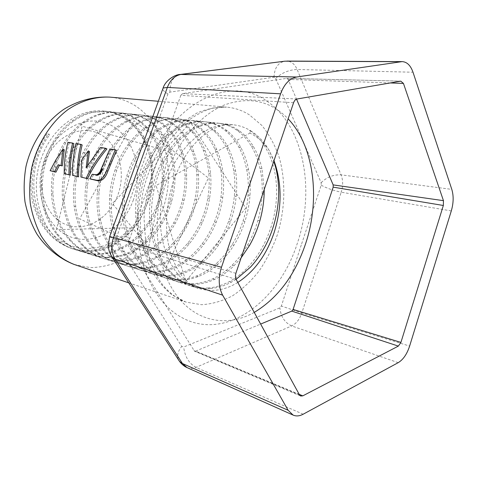 <?xml version="1.0" encoding="UTF-8"?>
<svg xmlns="http://www.w3.org/2000/svg" width="477" height="477" viewBox="0 0 477 477"><rect width="100%" height="100%" fill="white"/><g stroke="black" fill="none" stroke-linecap="round" stroke-linejoin="round"><path stroke-width="0.36" stroke-dasharray="2.38 1.79" d="M67.931 142.337L69.165 142.927L73.887 143.678M69.165 142.927C66.601 152.545 65.373 162.949 65.468 174.141M301.255 245.023L281.358 306.037L279.886 307.868L183.657 347.017L181.731 346.433L115.917 242.763L115.696 239.722L167.952 93.969L169.89 92.127L274.013 77.22L275.658 78.377L321.164 182.733L321.2 185.213L301.255 245.023M146.809 204.466C135.808 236.986 103.736 258.957 75.235 249.632C44.635 241.505 26.557 195.343 41.91 156.754C52.744 126.948 79.999 108.011 104.034 111.087C126.333 113.317 144.328 132.362 149.802 156.718C151.513 164.16 152.163 171.815 151.764 179.692C151.328 187.562 149.879 195.248 147.399 202.755L146.809 204.466M133.393 199.839C123.442 228.239 95.001 246.281 70.501 236.902C45.846 228.012 32.502 190.979 44.504 159.556C56.161 127.991 88.519 112.87 111.278 125.379C134.24 137.436 143.655 171.565 133.393 199.839M186.99 367.576C189.792 368.804 192.791 368.733 195.999 367.373L291.656 325.928C296.187 323.734 299.568 319.417 301.804 312.99L281.358 306.037M275.658 78.377C281.949 72.742 289.11 69.779 297.141 69.499C294.744 64.079 291.31 61.271 286.844 61.08M321.2 185.213C326.918 188.302 333.59 190.627 341.216 192.195C343.136 185.875 343.094 180.091 341.085 174.85L297.141 69.499L412.999 72.218M293.582 102.74L180.849 95.299L182.59 93.623L286.82 78.359L288.114 79.42L296.539 99.15M180.849 95.299L128.158 243.127L128.349 245.893L194.503 351.161L300.671 396.029M299.204 394.348L195.612 351.132L194.503 351.161M195.612 351.132L260.633 324.074M241.088 257.89L233.98 265.772C228.03 271.586 221.584 276.117 214.656 279.367C207.71 282.581 200.626 284.25 193.406 284.375L179.173 282.277L172.555 279.623C165.895 276.326 159.95 271.467 154.721 265.051C149.516 258.576 145.419 250.902 142.414 242.012C139.457 233.092 137.835 223.54 137.561 213.374C137.328 203.19 138.467 193.113 140.971 183.138C143.517 173.187 147.226 164.046 152.08 155.729C156.975 147.459 162.621 140.554 169.031 135.021C175.458 129.547 182.154 125.737 189.13 123.597C194.849 121.873 200.459 121.301 205.963 121.879L209.445 122.41C216.003 123.752 221.972 126.596 227.356 130.936C232.716 135.307 237.212 140.84 240.843 147.53C244.451 154.238 247.038 161.691 248.6 169.884C250.139 178.088 250.598 186.596 249.984 195.397C249.346 204.204 247.664 212.861 244.939 221.376C242.191 229.884 238.518 237.826 233.921 245.19C229.3 252.536 223.951 258.916 217.87 264.33C211.776 269.714 205.235 273.792 198.241 276.559C191.235 279.289 184.146 280.476 176.973 280.112L165.763 278.067L156.444 273.983C149.951 270.256 144.221 265.033 139.266 258.313C134.341 251.546 130.555 243.664 127.902 234.672C125.296 225.639 124.038 216.099 124.133 206.046C124.276 195.987 125.767 186.131 128.599 176.49C131.479 166.867 135.462 158.131 140.554 150.297C145.676 142.51 151.495 136.118 158.018 131.133C164.547 126.208 171.291 122.935 178.249 121.319L192.189 120.425L198.354 121.575C204.788 123.352 210.601 126.566 215.783 131.211C220.94 135.885 225.216 141.651 228.608 148.496C231.965 155.365 234.296 162.907 235.596 171.118C236.866 179.334 237.063 187.783 236.187 196.464C235.28 205.146 233.348 213.624 230.385 221.894C227.392 230.158 223.498 237.802 218.699 244.814C213.881 251.814 208.366 257.807 202.153 262.785C195.928 267.74 189.291 271.365 182.262 273.655C175.214 275.909 168.131 276.618 161.023 275.778L152.807 273.995L140.864 268.33C134.556 264.198 129.064 258.635 124.402 251.641C119.763 244.606 116.299 236.55 114.003 227.475C111.755 218.371 110.861 208.866 111.326 198.957C111.839 189.041 113.675 179.435 116.823 170.134C120.019 160.862 124.27 152.551 129.583 145.199C134.919 137.895 140.894 132.016 147.506 127.568C154.125 123.179 160.892 120.431 167.821 119.322L178.863 119.017L187.67 120.955C193.966 123.144 199.601 126.703 204.579 131.628C209.528 136.589 213.571 142.557 216.707 149.545C219.819 156.551 221.888 164.16 222.92 172.364C223.922 180.58 223.856 188.958 222.711 197.508C221.543 206.052 219.36 214.334 216.153 222.348C212.927 230.355 208.819 237.689 203.828 244.349C198.82 250.991 193.149 256.59 186.817 261.14C180.467 265.665 173.759 268.837 166.694 270.656C159.622 272.439 152.568 272.683 145.539 271.383L140.28 270.06L134.919 268.014L125.809 262.666C119.697 258.146 114.462 252.273 110.098 245.041C105.763 237.761 102.627 229.556 100.695 220.44C98.811 211.293 98.28 201.849 99.115 192.106C99.991 182.363 102.161 173.026 105.62 164.088C109.12 155.174 113.621 147.286 119.137 140.423C124.67 133.602 130.776 128.235 137.459 124.318C144.149 120.448 150.929 118.207 157.804 117.586L165.972 117.652L177.355 120.538C183.502 123.114 188.958 126.995 193.716 132.183C198.444 137.4 202.254 143.559 205.134 150.666C207.984 157.786 209.791 165.441 210.548 173.628C211.281 181.82 210.947 190.114 209.54 198.51C208.109 206.905 205.676 214.978 202.242 222.729C198.778 230.474 194.461 237.492 189.291 243.795C184.098 250.073 178.279 255.273 171.839 259.393C165.382 263.483 158.614 266.208 151.537 267.567C144.453 268.885 137.442 268.67 130.513 266.929L128.14 266.249C122.1 264.347 116.471 261.265 111.26 256.996C105.369 252.118 100.397 245.953 96.342 238.506C92.317 231.017 89.527 222.699 87.959 213.559C86.444 204.394 86.277 195.045 87.47 185.493C88.704 175.953 91.202 166.896 94.953 158.328C98.745 149.796 103.485 142.337 109.179 135.957C114.891 129.631 121.122 124.759 127.86 121.361C134.597 118.01 141.371 116.257 148.18 116.108L153.505 116.328L158.626 117.193L167.385 120.305C173.372 123.251 178.631 127.431 183.162 132.862C187.67 138.312 191.229 144.638 193.847 151.841C196.441 159.062 197.979 166.747 198.468 174.898C198.927 183.049 198.325 191.241 196.655 199.475C194.962 207.704 192.285 215.556 188.618 223.039C184.933 230.504 180.413 237.206 175.071 243.139C169.705 249.048 163.754 253.853 157.213 257.538C150.66 261.199 143.851 263.477 136.774 264.383C129.851 265.224 123.054 264.616 116.376 262.553L115.935 262.416C109.132 260.192 102.883 256.501 97.207 251.331C91.548 246.114 86.85 239.687 83.117 232.049C79.42 224.375 76.976 215.974 75.777 206.845C74.627 197.699 74.823 188.457 76.368 179.125C77.96 169.8 80.768 161.047 84.799 152.867C93.379 136.207 104.666 124.819 118.666 118.684C125.439 115.833 132.189 114.563 138.914 114.862L141.442 115.052C147.232 115.684 152.664 117.42 157.738 120.252C163.551 123.537 168.608 128.003 172.907 133.643C177.176 139.308 180.491 145.783 182.84 153.069C185.165 160.367 186.435 168.065 186.644 176.156C186.835 184.253 185.964 192.332 184.039 200.394C182.089 208.443 179.173 216.069 175.28 223.266C171.374 230.445 166.664 236.819 161.154 242.382C155.621 247.927 149.551 252.327 142.933 255.583C136.297 258.814 129.452 260.657 122.398 261.11C116.483 261.456 110.682 260.746 104.988 258.975L101.792 257.848C95.12 255.213 89.068 251.158 83.636 245.673C78.222 240.14 73.816 233.48 70.417 225.681C67.048 217.852 64.955 209.391 64.127 200.298C63.346 191.188 63.9 182.089 65.784 172.99C67.722 163.903 70.834 155.472 75.133 147.685C79.462 139.928 84.626 133.351 90.63 127.937C96.652 122.577 103.062 118.69 109.853 116.281C116.573 113.949 123.215 113.127 129.78 113.812L129.988 113.836C136.607 114.611 142.736 116.782 148.389 120.359C154.017 123.966 158.859 128.695 162.919 134.532C166.95 140.387 170.003 146.994 172.084 154.339C176.186 169.46 176.049 185.1 171.672 201.258C169.472 209.123 166.318 216.504 162.21 223.409C158.09 230.302 153.195 236.336 147.53 241.529C141.848 246.692 135.665 250.693 128.975 253.525C122.273 256.328 115.416 257.735 108.398 257.747L93.969 255.517L88.072 253.233C81.555 250.204 75.712 245.804 70.536 240.026C65.385 234.201 61.277 227.326 58.218 219.402C55.189 211.442 53.448 202.952 52.989 193.918C52.571 184.879 53.478 175.941 55.702 167.099C57.973 158.275 61.378 150.166 65.921 142.778C70.501 135.432 75.855 129.291 81.984 124.36C88.132 119.477 94.601 116.072 101.398 114.14C107.164 112.53 112.852 112.023 118.469 112.62L121.367 113.025C127.872 114.206 133.858 116.74 139.314 120.615C144.746 124.527 149.367 129.488 153.177 135.504C156.963 141.538 159.759 148.246 161.566 155.633C163.349 163.033 164.07 170.7 163.736 178.642C163.378 186.585 161.983 194.395 159.551 202.063C157.094 209.725 153.713 216.862 149.396 223.469C145.068 230.057 139.999 235.757 134.192 240.569C128.367 245.357 122.088 248.958 115.345 251.361C108.589 253.74 101.732 254.718 94.762 254.301L83.302 252.16L74.776 248.577C68.426 245.166 62.797 240.444 57.896 234.398C53.019 228.31 49.22 221.25 46.507 213.219C43.824 205.158 42.441 196.661 42.346 187.717C42.298 178.774 43.544 170.015 46.096 161.447C48.684 152.896 52.369 145.127 57.151 138.151C61.956 131.217 67.478 125.517 73.726 121.063C79.981 116.65 86.498 113.711 93.277 112.244L107.492 111.457L113.037 112.411C119.417 113.985 125.236 116.853 130.489 121.015C135.718 125.207 140.113 130.388 143.666 136.553L142.164 136.356C145.509 142.194 147.959 148.591 149.516 155.55C154.739 179.31 148.305 207.084 132.803 226.426C117.276 245.691 93.194 255.159 71.544 248.469C51.814 241.541 38.828 225.919 32.585 201.604C27.559 178.434 33.527 151.686 47.372 133.584L49.429 135.17L48.785 133.798L47.372 133.584M143.666 136.553C147.196 142.742 149.73 149.54 151.263 156.957C152.771 164.374 153.224 172.012 152.616 179.853C151.984 187.694 150.333 195.349 147.649 202.808L143.726 211.979C130.078 240.301 99.794 257.628 72.951 248.911C53.215 241.982 40.217 226.331 33.968 201.968C28.948 178.744 34.922 151.936 48.785 133.798M236.091 279.361L231.512 282.08C224.643 285.783 217.584 287.941 210.333 288.567L208.371 287.959C215.616 287.345 222.676 285.192 229.544 281.502C236.181 277.9 242.328 273.112 247.98 267.156L248.523 266.571C254.283 260.335 259.261 253.221 263.453 245.238C267.669 237.141 270.906 228.578 273.166 219.551C275.307 210.87 276.457 202.17 276.612 193.453L276.612 193.435C276.743 184.241 275.76 175.5 273.655 167.218L271.866 161.214L268.897 153.761L264.401 145.61C260.275 139.314 255.362 134.329 249.656 130.656L249.9 133.065L156.074 185.559L185.881 281.209L245.768 208.103L190.639 122.696L112.333 203.488L165.811 268.187L208.389 177.981L134.073 120.723L79.605 218.907L148.031 249.865L168.715 151.603L82.127 126.208L56.411 229.658L130.388 227.785C109.245 252.226 73.434 256.334 51.248 232.83C28.745 209.707 27.875 162.824 49.429 135.17M269.195 150.505L266.261 145.849C261.903 139.534 256.709 134.508 250.687 130.77L249.9 133.065C257.52 136.845 263.948 142.659 269.189 150.499L273.81 161.184M210.333 288.567C204.46 289.032 198.7 288.388 193.066 286.641L189.22 285.24C182.411 282.39 176.263 277.924 170.772 271.836C165.31 265.695 160.91 258.248 157.565 249.507C154.262 240.718 152.282 231.196 151.632 220.94C151.03 210.667 151.811 200.388 153.97 190.102C156.182 179.835 159.592 170.301 164.201 161.506C168.84 152.753 174.302 145.33 180.586 139.242C186.883 133.214 193.519 128.85 200.495 126.166C207.191 123.638 213.762 122.708 220.207 123.388L220.97 123.477C227.636 124.366 233.754 126.81 239.329 130.823C244.874 134.866 249.584 140.143 253.454 146.648C257.3 153.177 260.132 160.522 261.956 168.685L264.222 189.518M142.164 136.356C138.61 130.197 134.216 125.028 128.987 120.842C123.734 116.686 117.914 113.824 111.535 112.25L105.995 111.296L91.787 112.077C85.013 113.544 78.502 116.477 72.254 120.878C66.011 125.326 60.496 131.008 55.69 137.931C50.92 144.889 47.241 152.634 44.653 161.166C42.107 169.717 40.861 178.458 40.909 187.383C41.01 196.303 42.393 204.788 45.071 212.831C47.789 220.845 51.588 227.887 56.459 233.968C61.318 239.955 66.887 244.647 73.172 248.04L83.302 252.16M94.762 254.301L81.847 251.707M93.301 253.847C100.265 254.265 107.116 253.287 113.866 250.92C120.603 248.523 126.882 244.934 132.701 240.158C138.497 235.358 143.565 229.67 147.894 223.093C152.199 216.498 155.58 209.379 158.03 201.735C160.457 194.079 161.846 186.286 162.204 178.356C162.538 170.432 161.81 162.776 160.022 155.395C158.215 148.019 155.413 141.323 151.632 135.301C147.816 129.297 143.195 124.348 137.764 120.442C132.308 116.567 126.327 114.039 119.822 112.858L118.469 112.62M101.398 114.14L99.866 113.967C105.626 112.369 111.314 111.862 116.931 112.453M99.866 113.967C93.075 115.893 86.611 119.292 80.47 124.163C74.34 129.088 68.992 135.212 64.419 142.54C59.881 149.909 56.477 157.994 54.217 166.801C51.993 175.625 51.093 184.545 51.51 193.567C51.969 202.576 53.71 211.049 56.733 218.991C59.798 226.903 63.9 233.766 69.052 239.573C74.221 245.345 80.064 249.739 86.575 252.762L93.969 255.517M108.398 257.747L92.472 255.046M106.89 257.276C113.902 257.264 120.753 255.863 127.454 253.072C134.132 250.252 140.316 246.263 145.992 241.106C151.65 235.93 156.539 229.902 160.66 223.027C164.756 216.141 167.904 208.771 170.11 200.924C172.251 193.185 173.378 185.362 173.491 177.468C173.58 169.335 172.585 161.542 170.498 154.095C168.411 146.761 165.352 140.172 161.321 134.323C157.261 128.498 152.419 123.781 146.797 120.18C141.144 116.609 135.009 114.438 128.396 113.669L129.78 113.812M109.853 116.281L108.273 116.102C114.987 113.776 121.623 112.96 128.188 113.645M108.273 116.102C101.482 118.505 95.084 122.38 89.068 127.729C83.07 133.131 77.906 139.695 73.583 147.429C69.29 155.198 66.178 163.611 64.252 172.68C62.362 181.755 61.813 190.836 62.594 199.923C63.429 208.992 65.522 217.434 68.885 225.251C72.289 233.032 76.69 239.681 82.098 245.202C87.529 250.681 93.581 254.73 100.248 257.365L104.988 258.975M122.398 261.11L120.842 260.627C114.927 260.967 109.132 260.257 103.443 258.492M120.842 260.627C127.89 260.174 134.729 258.343 141.359 255.123C147.971 251.874 154.041 247.485 159.562 241.958C165.066 236.407 169.776 230.045 173.682 222.878C177.563 215.699 180.479 208.091 182.423 200.054C184.343 192.01 185.207 183.949 185.016 175.87C184.802 167.791 183.532 160.111 181.2 152.825C178.845 145.557 175.536 139.093 171.261 133.441C166.962 127.806 161.906 123.352 156.092 120.073C151.018 117.247 145.586 115.512 139.803 114.874L137.275 114.683C130.549 114.385 123.805 115.661 117.032 118.499C110.265 121.391 103.944 125.749 98.071 131.58C92.222 137.459 87.261 144.465 83.201 152.592C79.176 160.755 76.368 169.484 74.782 178.792C73.237 188.099 73.047 197.317 74.197 206.446C75.396 215.556 77.84 223.94 81.537 231.601C85.27 239.221 89.962 245.637 95.621 250.842C101.297 256.006 107.534 259.697 114.337 261.915L75.235 249.632M136.774 264.383L135.164 263.882C128.247 264.723 121.45 264.115 114.778 262.052M135.164 263.882C142.235 262.988 149.045 260.716 155.591 257.067C162.12 253.388 168.071 248.6 173.431 242.704C178.768 236.783 183.281 230.099 186.966 222.646C190.627 215.187 193.304 207.346 194.986 199.136C196.649 190.919 197.251 182.739 196.786 174.606C196.297 166.473 194.753 158.805 192.159 151.597C189.542 144.406 185.976 138.091 181.469 132.654C176.931 127.234 171.672 123.06 165.692 120.121L160.904 118.153L155.919 116.793L146.487 115.923C139.683 116.078 132.91 117.819 126.172 121.164C119.441 124.557 113.222 129.41 107.51 135.724C101.822 142.086 97.087 149.528 93.301 158.042C89.557 166.586 87.064 175.619 85.83 185.142C84.638 194.664 84.805 204.001 86.325 213.141C87.893 222.258 90.684 230.558 94.702 238.035C98.757 245.47 103.73 251.623 109.621 256.489C114.826 260.752 120.448 263.829 126.494 265.731L128.862 266.41C135.79 268.152 142.79 268.366 149.873 267.054C156.945 265.701 163.706 262.988 170.164 258.91C176.597 254.801 182.411 249.614 187.598 243.348C192.768 237.063 197.079 230.063 200.531 222.336C203.965 214.602 206.398 206.541 207.823 198.17C209.224 189.786 209.552 181.51 208.819 173.336C208.055 165.167 206.243 157.529 203.387 150.422C200.507 143.327 196.697 137.179 191.963 131.974C187.205 126.793 181.749 122.917 175.602 120.347L164.225 117.467L156.057 117.402C149.188 118.016 142.408 120.258 135.724 124.109C129.046 128.021 122.941 133.375 117.414 140.172C111.904 147.023 107.408 154.888 103.908 163.778C100.456 172.698 98.292 182.011 97.415 191.73C96.587 201.449 97.117 210.87 99.007 219.998C100.939 229.097 104.069 237.278 108.404 244.546C112.769 251.767 118.004 257.628 124.109 262.141L133.22 267.484L138.574 269.523L143.833 270.847C150.857 272.146 157.905 271.908 164.976 270.131C172.036 268.318 178.738 265.158 185.082 260.645C191.408 256.107 197.079 250.526 202.081 243.902C207.066 237.254 211.168 229.938 214.394 221.948C217.542 214.084 219.7 205.957 220.881 197.573L220.934 197.162C222.073 188.63 222.139 180.27 221.131 172.072C220.094 163.879 218.025 156.289 214.906 149.301C211.77 142.325 207.722 136.362 202.767 131.419C197.794 126.5 192.153 122.947 185.857 120.759L178.863 119.017M167.821 119.322L177.05 118.821M166.014 119.125C159.091 120.228 152.324 122.971 145.706 127.353C139.099 131.789 133.131 137.644 127.8 144.93C122.494 152.264 118.248 160.558 115.058 169.806C111.91 179.084 110.08 188.665 109.573 198.557C109.108 208.443 110.002 217.923 112.25 227.01C114.546 236.061 118.01 244.099 122.649 251.129C127.311 258.105 132.803 263.656 139.111 267.782L152.807 273.995M161.023 275.778L151.048 273.44M159.252 275.229C166.36 276.07 173.437 275.366 180.479 273.118C187.515 270.835 194.139 267.221 200.364 262.284C206.571 257.312 212.08 251.337 216.898 244.355C221.692 237.361 225.579 229.735 228.561 221.495C231.524 213.237 233.456 204.782 234.35 196.119C235.227 187.449 235.024 179.018 233.748 170.82C232.442 162.627 230.111 155.103 226.742 148.246C223.355 141.413 219.074 135.659 213.917 130.996C208.729 126.357 202.916 123.149 196.482 121.373L192.189 120.425M178.249 121.319L176.383 121.116L190.317 120.228M176.383 121.116C169.424 122.726 162.687 125.988 156.158 130.901C149.647 135.873 143.827 142.247 138.712 150.016C133.62 157.833 129.643 166.539 126.769 176.138C123.942 185.756 122.458 195.588 122.315 205.623C122.219 215.652 123.477 225.168 126.089 234.177C128.742 243.151 132.528 251.021 137.454 257.771C142.408 264.479 148.132 269.69 154.626 273.416L165.763 278.067M176.973 280.112L163.939 277.489M175.142 279.54C182.315 279.91 189.399 278.729 196.399 276.01C203.387 273.249 209.928 269.183 216.021 263.817C222.091 258.415 227.44 252.053 232.055 244.725C236.652 237.379 240.319 229.461 243.061 220.97C245.78 212.474 247.456 203.828 248.088 195.045C248.702 186.257 248.231 177.772 246.692 169.585C245.118 161.405 242.531 153.97 238.917 147.274C235.28 140.602 230.785 135.08 225.424 130.716C220.04 126.387 214.066 123.549 207.507 122.207L205.963 121.879M189.13 123.597L187.199 123.382C192.911 121.665 198.521 121.092 204.025 121.677M187.199 123.382C180.223 125.517 173.527 129.315 167.111 134.776C160.701 140.292 155.055 147.178 150.172 155.43C145.318 163.724 141.621 172.835 139.075 182.769C136.577 192.714 135.444 202.767 135.677 212.921C135.957 223.069 137.573 232.591 140.536 241.493C143.535 250.359 147.637 258.021 152.843 264.479C158.066 270.888 164.01 275.736 170.671 279.033L179.173 282.277M193.406 284.375L177.289 281.686M191.51 283.785C198.73 283.666 205.808 282.008 212.754 278.801C219.682 275.563 226.116 271.043 232.066 265.248C237.993 259.422 243.163 252.673 247.575 244.999C251.963 237.313 255.404 229.109 257.902 220.386C260.376 211.657 261.801 202.844 262.171 193.954C262.517 185.058 261.79 176.538 259.983 168.381C258.152 160.236 255.314 152.908 251.462 146.391C247.587 139.898 242.876 134.633 237.325 130.597C231.75 126.596 225.633 124.151 218.967 123.269L220.207 123.388M200.495 126.166L198.492 125.94C205.182 123.418 211.752 122.5 218.198 123.179M198.492 125.94C191.521 128.617 184.885 132.97 178.595 138.98C172.316 145.056 166.855 152.455 162.222 161.184C157.619 169.955 154.214 179.459 152.008 189.703C149.85 199.958 149.074 210.214 149.677 220.463C150.333 230.689 152.312 240.193 155.615 248.958C158.96 257.687 163.361 265.111 168.822 271.246C174.314 277.322 180.455 281.782 187.264 284.626L193.066 286.641M208.371 287.959C202.498 288.418 196.745 287.774 191.11 286.027M237.784 282.456C225.055 290.278 212.17 292.312 199.13 288.549C167.576 280.518 149.641 226.456 166.98 180.103C179.286 144.364 208.473 121.474 233.17 124.765C239.436 125.457 245.273 127.46 250.687 130.77L249.656 130.656M64.228 149.73L57.186 160.278L51.355 171.231M100.492 147.482L101.738 148.097L106.931 148.919M101.738 148.097L87.38 168.369L87.583 165.358M86.134 167.791L87.38 168.369M89.491 151.495L82.956 160.654L82.175 177.581M81.722 160.075L82.956 160.654M76.093 143.625L77.328 144.221L82.169 144.99M77.328 144.221C74.788 153.964 73.589 164.505 73.714 175.84M98.602 173.491L99.86 174.075L97.731 175.351L93.45 174.868L91.137 179.43M98.369 173.7L99.627 174.284M98.828 173.276L100.087 173.861L99.86 174.075M99.055 173.044L100.307 173.628L100.087 173.861M99.27 172.799L100.528 173.384L100.307 173.628M99.478 172.549L100.736 173.133L100.528 173.384M99.687 172.286L100.939 172.871L100.736 173.133M99.89 172.012L101.142 172.596L100.939 172.871M100.081 171.726L101.339 172.31L101.142 172.596M100.271 171.428L101.523 172.018L101.339 172.31M100.456 171.13L101.708 171.714L101.523 172.018M100.629 170.82L101.881 171.404L101.708 171.714M100.796 170.498L102.048 171.088L101.881 171.404M100.957 170.176L102.209 170.76L102.048 171.088M101.112 169.842L102.364 170.432L102.209 170.76M101.255 169.508L102.507 170.092L102.364 170.432M101.392 169.168L102.644 169.752L102.507 170.092M101.523 168.822L102.77 169.413L102.644 169.752M101.637 168.476L102.889 169.067L102.77 169.413M109.865 148.961L111.111 149.581L102.889 169.067M111.111 149.581L116.507 150.44M92.192 174.29L93.45 174.868M95.024 174.85L96.282 175.429M95.215 174.88L96.473 175.464M95.406 174.898L96.664 175.476M95.603 174.904L96.861 175.482M95.799 174.892L97.058 175.476M96.002 174.874L97.26 175.453M96.235 174.832L97.493 175.411M96.473 174.773L97.731 175.351M96.712 174.695L97.97 175.28M96.95 174.6L98.208 175.184M97.189 174.493L98.447 175.071M97.427 174.367L98.685 174.946M97.666 174.224L98.924 174.803M97.904 174.063L99.162 174.648M98.137 173.89L99.395 174.469M147.345 168.715C170.2 102.358 230.6 74.15 266.571 100.945C303.843 125.391 315.53 190.049 297.392 243.127C280.524 296.67 233.426 336.237 190.949 321.623C169.096 313.848 153.23 295.221 143.356 265.743C134.675 236.938 136.011 200.537 147.345 168.715M249.423 114.885C242.405 110.449 234.773 107.856 226.527 107.104C216.862 106.872 207.084 108.798 197.198 112.882L182.864 121.951C173.723 129.935 165.519 139.666 158.257 151.137C151.716 163.42 146.689 176.603 143.172 190.687C140.626 204.991 139.827 219.104 140.763 233.032C142.701 246.531 146.2 258.832 151.275 269.94C157.13 280.124 164.064 288.448 172.084 294.923L186 302.096L201.532 304.708C212.146 304.064 222.503 301.076 232.591 295.758C242.322 289.247 251.164 280.983 259.118 270.966C266.422 260.156 272.427 248.326 277.119 235.471C285.306 209.26 286.063 180.711 278.914 156.355C274.68 144.597 268.992 134.287 261.843 125.421L249.423 114.885M74.305 264.508L90.236 267.621C100.534 267.448 110.563 265.218 120.311 260.937C139.302 250.819 154.53 232.037 162.735 209.606C176.657 169.907 164.362 122.154 132.487 104.087C125.511 100.182 118.01 97.863 109.978 97.135M250.687 130.77C256.692 134.484 261.885 139.511 266.261 145.849L269.189 150.499L273.989 160.642M254.229 312.405C227.392 327.55 195.653 322.213 175.625 294.07C155.627 266.041 151.06 216.445 166.157 174.051C178.076 140.59 200.656 114.659 224.375 104.964C249.346 96.175 270.596 100.796 288.132 118.839M99.425 133.912C80.601 123.925 54.39 136.452 45.017 161.876C35.358 187.175 46.013 217.118 66.124 224.649C86.11 232.561 109.704 218.096 117.938 194.765C126.441 171.547 118.409 143.535 99.425 133.912M398.2 362.663L291.656 325.928C284.745 322.696 280.822 316.68 279.886 307.868M321.164 182.733C326.781 177.116 333.423 174.493 341.085 174.85L451.802 189.387M303.163 414.215L195.999 367.373C188.999 363.498 184.885 356.713 183.657 347.017M274.013 77.22C274.418 67.943 278.061 62.6 284.942 61.181M178.35 359.61C176.794 355.603 177.921 351.209 181.731 346.433M169.89 92.127C169.913 82.378 173.097 76.517 179.453 74.543M111.081 255.428C109.948 251.713 111.558 247.491 115.917 242.763M167.952 93.969C164.774 92.031 163.021 90.421 162.699 89.133M109.585 236.848L115.696 239.722M451.296 210.929L341.216 192.195L301.804 312.99L409.624 346.063M235.876 273.297L128.158 243.127M236.103 279.397L128.349 245.893M299.508 394.902L193.883 350.607M390.222 82.95L288.114 79.42M400.74 81.138L286.641 78.371M297.076 99.001L182.59 93.623M266.261 145.849L264.401 145.61M153.97 190.102L152.008 189.703M151.632 220.94L149.677 220.463M164.201 161.506L162.222 161.184M157.565 249.507L155.615 248.958M170.772 271.836L168.822 271.246M189.22 285.24L187.264 284.626M231.518 282.08L229.544 281.502M74.776 248.577L73.327 248.123M57.896 234.398L56.459 233.968M115.345 251.361L113.866 250.92M134.192 240.569L132.701 240.158M149.396 223.469L147.894 223.093M216.707 149.545L214.906 149.301M204.579 131.628L202.767 131.419M187.67 120.955L185.857 120.759M147.506 127.568L145.706 127.353M129.583 145.199L127.8 144.93M116.823 170.134L115.058 169.806M111.326 198.957L109.573 198.557M114.003 227.475L112.25 227.01M124.402 251.641L122.649 251.129M140.864 268.33L139.111 267.782M182.262 273.655L180.479 273.118M202.153 262.785L200.364 262.284M218.699 244.814L216.898 244.355M230.385 221.894L228.561 221.495M236.187 196.464L234.35 196.119M235.596 171.118L233.748 170.82M228.608 148.496L226.742 148.246M198.354 121.575L196.482 121.373M215.783 131.211L213.917 130.996M158.018 131.133L156.158 130.901M140.554 150.297L138.712 150.016M128.599 176.49L126.769 176.138M124.133 206.046L122.315 205.623M127.902 234.672L126.089 234.177M156.444 273.983L154.626 273.416M139.266 258.313L137.454 257.771M198.241 276.559L196.399 276.01M217.87 264.33L216.021 263.817M233.921 245.19L232.055 244.725M244.939 221.376L243.061 220.97M249.984 195.397L248.088 195.045M240.843 147.53L238.917 147.274M227.356 130.936L225.424 130.716M248.6 169.884L246.692 169.585M209.445 122.41L207.507 122.207M169.031 135.021L167.111 134.776M152.08 155.729L150.172 155.43M140.971 183.138L139.075 182.769M142.414 242.012L140.536 241.493M154.721 265.051L152.843 264.479M137.561 213.374L135.677 212.921M172.555 279.623L170.671 279.033M214.656 279.367L212.754 278.801M233.98 265.772L232.066 265.248M249.507 245.47L247.575 244.999M264.133 194.306L262.171 193.954M261.956 168.685L259.983 168.381M259.846 220.797L257.902 220.386M253.454 146.648L251.462 146.391M239.329 130.823L237.325 130.597M220.97 123.477L218.967 123.269M180.586 139.242L178.595 138.98M222.711 197.508L220.934 197.162M216.153 222.348L214.394 221.948M203.828 244.349L202.081 243.902M186.817 261.14L185.082 260.645M118.666 118.684L117.032 118.499M84.799 152.867L83.201 152.592M138.914 114.862L137.275 114.683M76.368 179.125L74.782 178.792M75.777 206.845L74.197 206.446M83.117 232.049L81.537 231.601M97.207 251.331L95.621 250.842M115.935 262.416L114.337 261.915M157.213 257.538L155.591 257.067M175.071 243.139L173.431 242.704M188.618 223.039L186.966 222.646M196.655 199.475L194.986 199.136M198.468 174.898L196.786 174.606M193.847 151.841L192.159 151.597M183.162 132.862L181.469 132.654M167.385 120.305L165.692 120.121M148.18 116.108L146.487 115.923M127.86 121.361L126.172 121.164M109.179 135.957L107.51 135.724M94.953 158.328L93.301 158.042M87.47 185.493L85.83 185.142M87.959 213.559L86.325 213.141M96.342 238.506L94.702 238.035M111.26 256.996L109.621 256.489M130.513 266.929L128.862 266.41M151.537 267.567L149.873 267.054M171.839 259.393L170.164 258.91M189.291 243.795L187.598 243.348M202.242 222.729L200.531 222.336M209.54 198.51L207.823 198.17M210.548 173.628L208.819 173.336M205.134 150.666L203.387 150.422M193.716 132.183L191.963 131.974M177.355 120.538L175.602 120.347M157.804 117.586L156.057 117.402M137.459 124.318L135.724 124.109M119.137 140.423L117.414 140.172M105.62 164.088L103.908 163.778M99.115 192.106L97.415 191.73M100.695 220.44L99.007 219.998M110.098 245.041L108.404 244.546M125.809 262.666L124.109 262.141M145.539 271.383L143.833 270.847M166.694 270.656L164.976 270.131M157.738 120.252L156.092 120.073M172.907 133.643L171.261 133.441M182.84 153.069L181.2 152.825M186.644 176.156L185.016 175.87M184.039 200.394L182.423 200.054M175.28 223.266L173.682 222.878M161.154 242.382L159.562 241.958M142.933 255.583L141.359 255.123M101.792 257.848L100.248 257.365M83.636 245.673L82.098 245.202M70.417 225.681L68.885 225.251M64.127 200.298L62.594 199.923M65.784 172.99L64.252 172.68M75.133 147.685L73.583 147.429M90.63 127.937L89.068 127.729M129.988 113.836L128.396 113.669M148.389 120.359L146.797 120.18M162.919 134.532L161.321 134.323M172.084 154.339L170.498 154.095M128.975 253.525L127.454 253.072M147.53 241.529L145.992 241.106M162.21 223.409L160.66 223.027M171.672 201.258L170.11 200.924M88.072 253.233L86.575 252.762M70.536 240.026L69.052 239.573M58.218 219.402L56.733 218.991M52.989 193.918L51.51 193.567M55.702 167.099L54.217 166.801M65.921 142.784L64.419 142.54M81.984 124.36L80.47 124.163M121.367 113.025L119.822 112.858M139.314 120.615L137.764 120.442M153.177 135.504L151.632 135.301M163.736 178.642L162.204 178.356M159.551 202.063L158.03 201.735M46.507 213.219L45.071 212.831M42.346 187.717L40.909 187.383M46.096 161.447L44.653 161.166M57.151 138.151L55.69 137.931M73.726 121.063L72.254 120.878M93.277 112.244L91.787 112.077M113.037 112.411L111.535 112.25M130.489 121.015L128.987 120.842M128.605 282.789L185.148 301.798C177.015 298.65 169.591 293.099 162.878 285.133C158.632 279.391 154.9 272.796 151.68 265.355L145.855 244.373L144.03 218.072C145.366 199.529 149.301 181.612 155.848 164.321L168.459 141.46L183.967 123.77C194.008 115.828 203.673 110.581 212.957 108.04L226.527 107.104L158.263 101.267M116.382 262.559L199.13 288.549C186.668 284.864 177.039 272.755 170.241 252.208C164.315 229.962 165.471 206.028 173.717 180.419C177.527 169.973 182.232 160.618 187.837 152.36C196.429 140.793 201.705 136.547 206.1 133.286C214.805 126.989 223.826 124.145 233.17 124.765L104.034 111.087M286.82 78.359L401.079 81.114M71.544 248.469L72.951 248.911M151.811 116.15L153.505 116.328M126.494 265.731L128.14 266.249M164.225 117.467L165.972 117.652M138.574 269.523L140.28 270.06M139.803 114.874L141.442 115.052M105.995 111.296L107.492 111.457"/><path stroke-width="0.72" d="M64.21 173.58C64.145 162.383 65.385 151.972 67.931 142.337L72.653 143.082L73.887 143.678C71.341 153.367 70.125 163.85 70.238 175.125L64.21 173.58L70.238 175.125M68.986 174.558C68.897 163.283 70.119 152.789 72.653 143.082M179.453 74.543L284.942 61.181L181.147 74.406C174.946 75.479 170.349 79.814 167.349 87.416L113.544 237.302C110.867 245.53 111.391 252.786 115.118 259.071L112.25 257.294L111.081 255.428M286.838 61.08L402.075 61.616L296.652 77C289.605 78.389 284.25 84 280.589 93.826L221.477 267.263C218.144 277.954 218.532 287.249 222.646 295.162L115.118 259.071L182.441 363.51L186.99 367.576L293.087 415.079L288.12 410.268L182.441 363.51L179.567 361.477L178.35 359.61M402.075 61.616C406.953 61.861 410.596 65.397 412.999 72.218L451.802 189.387C453.746 195.862 453.573 203.047 451.296 210.929L409.624 346.063C406.982 354.149 403.172 359.682 398.2 362.663L303.163 414.215C299.538 416.141 296.181 416.433 293.087 415.079M398.349 346.105L400.918 342.414L443.348 205.48L443.455 200.656L403.447 83.409L400.74 81.138L297.076 99.001C295.531 99.347 294.369 100.593 293.582 102.74L235.876 273.297L235.382 276.1L235.936 279.045L299.508 394.902L300.671 396.029L302.812 395.85L398.349 346.105L291.775 311.111L260.633 324.074M222.646 295.162L288.12 410.268M400.918 342.414L293.093 309.448L291.775 311.111M293.093 309.448L333.184 187.151L333.161 184.897L296.539 99.15M273.81 161.184L275.7 167.522C277.799 175.828 278.777 184.587 278.64 193.799C278.479 202.785 277.262 211.746 274.996 220.678C272.743 229.473 269.559 237.82 265.45 245.715C261.253 253.722 256.274 260.853 250.508 267.102L236.091 279.361M264.222 189.518L264.133 194.306C263.757 203.22 262.326 212.05 259.846 220.797C257.347 229.544 253.895 237.767 249.507 245.47L241.088 257.89M50.109 170.683L55.928 172.173L59.422 165.31L62.326 165.877L64.228 149.73L63.006 149.158L55.958 159.717L50.109 170.683L54.676 171.619L58.188 164.75L59.422 165.31M54.676 171.619L55.928 172.173M58.188 164.75L62.326 165.877M61.086 165.31L63.006 149.158M88.257 150.893L81.722 160.075L80.911 177.015L87.476 178.678C92.556 168.178 99.043 158.257 106.931 148.919L105.685 148.299L100.492 147.482L86.134 167.791L88.257 150.893L89.491 151.495L87.583 165.358M80.911 177.015L87.476 178.678M86.212 178.1C91.316 167.594 97.809 157.66 105.685 148.299M72.456 175.274L78.61 176.848C78.461 165.424 79.647 154.804 82.169 144.99L80.929 144.388L76.093 143.625C73.565 153.385 72.355 163.933 72.456 175.274L78.61 176.848M77.346 176.281C77.226 164.857 78.419 154.226 80.929 144.388M115.255 149.814L109.865 148.961L99.89 172.012L98.137 173.89L96.473 174.773L92.192 174.29L89.867 178.851L96.873 180.294C101.023 180.419 104.278 177.182 106.633 170.593L115.255 149.814L116.507 150.44L107.885 171.183C105.554 177.76 102.305 180.992 98.143 180.872L89.867 178.851M74.305 264.508L74.007 264.407C59.106 258.546 46.203 247.986 36.842 233.939C31.285 224.029 27.332 213.32 24.989 201.813C23.617 190.061 23.951 178.273 25.991 166.449C31.458 143.094 45.065 122.386 63.608 109.471C77.918 100.558 94.005 96.3 109.978 97.135C95.966 96.426 81.489 100.564 68.175 109.442C50.8 122.333 37.337 143.565 31.756 167.654C29.634 179.829 29.163 191.897 30.337 203.852C32.448 215.479 36.037 226.152 41.105 235.859C49.846 249.62 60.871 259.16 74.185 264.467L128.605 282.789M273.989 160.642C282.11 183.365 282.11 207.471 273.983 232.967C266.345 255.153 254.283 271.651 237.784 282.456M288.132 118.839C314.325 146.308 320.52 199.326 305.56 243.836C294.899 275.307 277.793 298.167 254.229 312.405M284.942 61.181L400.913 61.7M162.699 89.133L163.104 88.024C165.298 80.708 174.481 74.549 180.288 74.43L296.652 77M221.477 267.263L109.686 236.55L163.104 88.024L167.349 87.416L280.589 93.826M186.99 367.576C184.271 366.408 181.791 364.374 179.567 361.477L112.25 257.294C108.273 250.634 108.75 248.779 108.315 245.506L109.585 236.848M302.812 395.85L299.204 394.348M443.348 205.48L333.184 187.151M443.455 200.656L333.161 184.897M403.447 83.409L390.222 82.95M106.633 170.593L107.885 171.183M96.873 180.294L98.143 180.872M158.263 101.267L109.978 97.135"/></g></svg>
